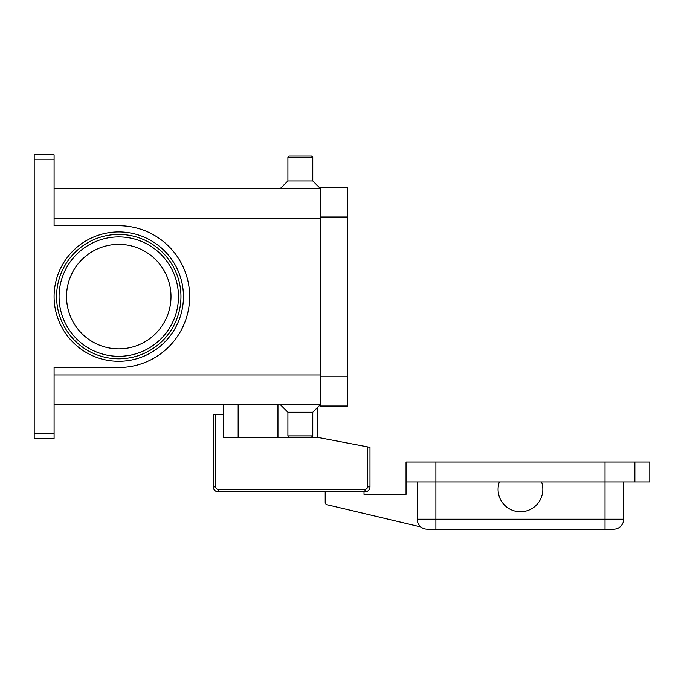 <?xml version="1.0" encoding="UTF-8"?>
<svg xmlns="http://www.w3.org/2000/svg" width="684" height="684" viewBox="0 0 684 684"><rect width="100%" height="100%" fill="white"/><g stroke="black" fill="none" stroke-linecap="round" stroke-linejoin="round"><path stroke-width="1.03" d="M215.768 414.752L213.28 414.752L213.28 486.88A4.976 4.976 0 0 0 218.256 491.856L365.008 491.856A4.976 4.976 0 0 0 369.984 486.88L369.984 447.336L367.496 446.866L367.496 486.88A2.488 2.488 0 0 1 365.008 489.368L218.256 489.368A2.488 2.488 0 0 1 215.768 486.88L215.768 414.752L223.232 414.752L223.232 404.8M541.566 496.832A22.384 22.384 0 0 1 513 510.478A22.384 22.384 0 0 1 499.354 481.912L541.566 481.912A22.384 22.384 0 0 1 541.566 496.832M417.24 481.912L417.24 519.216A9.952 9.952 0 0 0 427.192 529.168L613.736 529.168A9.952 9.952 0 0 0 620.773 526.252A9.952 9.952 0 0 1 613.736 529.168M54.096 404.8L320.24 404.8L312.776 412.264L312.776 435.896L311.528 437.136L289.144 437.136L287.904 435.896L287.904 412.264L280.44 404.8M312.776 435.896L287.904 435.896M312.776 412.264L287.904 412.264M54.096 188.408L320.24 188.408L312.776 180.952L312.776 157.32L311.528 156.08L289.144 156.08L287.904 157.32L287.904 180.952L280.44 188.408M171 296.608A52.232 52.232 0 0 0 118.768 244.376A52.232 52.232 0 0 0 66.536 296.608A52.232 52.232 0 0 0 118.768 348.84A52.232 52.232 0 0 0 171 296.608M56.584 296.608A62.184 62.184 0 0 1 118.768 234.424A62.184 62.184 0 0 1 180.952 296.608A62.184 62.184 0 0 0 118.768 234.424A62.184 62.184 0 0 0 56.584 296.608A62.184 62.184 0 0 0 118.768 358.792A62.184 62.184 0 0 0 180.952 296.608M34.2 156.294L34.2 159.808L54.096 159.808L54.096 154.832L34.2 154.832L34.2 156.294M54.096 433.408L34.2 433.408L34.2 438.384L54.096 438.384L54.096 367.496L118.768 367.496A70.888 70.888 0 0 0 189.656 296.608A70.888 70.888 0 0 0 118.768 225.72L54.096 225.72L54.096 159.808M34.2 433.408L34.2 159.808M312.776 180.952L287.904 180.952M312.776 157.32L287.904 157.32M623.68 481.912L623.68 519.216A9.952 9.952 0 0 1 620.773 526.252A9.952 9.952 0 0 0 623.68 519.216L605.032 519.216L605.032 529.168M634.88 481.912L634.88 462.008L649.8 462.008L649.8 481.912L541.566 481.912M499.354 481.912L406.048 481.912L406.048 462.008L634.88 462.008M367.496 486.88L369.984 486.88A4.976 4.976 0 0 1 365.008 491.856L364.016 491.856L364.016 494.344L406.048 494.344L406.048 481.912M420.951 526.971L327.123 504.749A2.488 2.488 0 0 1 325.208 502.33L325.208 491.856L218.256 491.856L218.256 489.368M320.24 217.016L320.24 406.048L347.6 406.048L347.6 187.168L320.24 187.168L320.24 217.016L347.6 217.016M317.752 407.288L317.752 437.384L367.496 446.866M317.752 437.384L223.232 437.384L223.232 414.752M238.16 437.384L238.16 404.8M178.464 296.608A59.696 59.696 0 0 0 118.768 236.912A59.696 59.696 0 0 0 59.072 296.608A59.696 59.696 0 0 0 118.768 356.304A59.696 59.696 0 0 0 178.464 296.608M213.28 486.88L215.768 486.88M365.008 491.856L365.008 489.368M277.952 437.384L277.952 404.8M605.032 462.008L605.032 519.216L417.24 519.216A9.952 9.952 0 0 0 427.192 529.168M435.896 462.008L435.896 529.168M54.096 296.608A64.672 64.672 0 0 0 118.768 361.28A64.672 64.672 0 0 0 183.44 296.608A64.672 64.672 0 0 0 118.768 231.936A64.672 64.672 0 0 0 54.096 296.608M320.24 218.256L54.096 218.256M320.24 374.96L54.096 374.96M320.24 376.2L347.6 376.2"/></g></svg>
